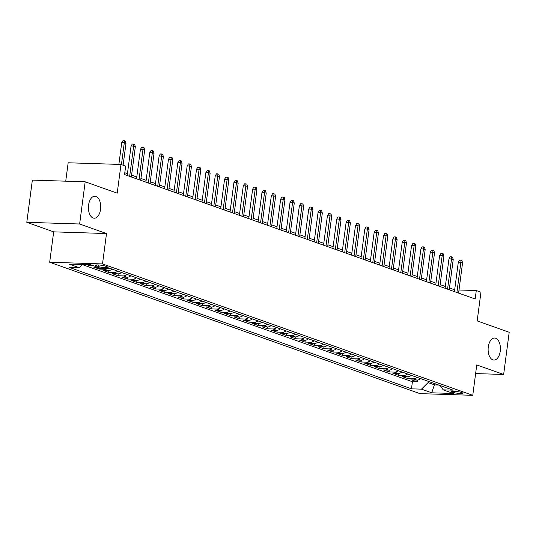 <?xml version="1.0" encoding="UTF-8"?>
<svg xmlns="http://www.w3.org/2000/svg" width="536" height="536" viewBox="0 0 536 536"><rect width="100%" height="100%" fill="white"/><g stroke="black" fill="none" stroke-linecap="round" stroke-linejoin="round"><path stroke-width="0.8" d="M488.283 346.933A11.015 6.144 -88.2 0 1 494.621 338.042A11.015 6.144 -88.2 0 1 500.249 351.18A11.015 6.144 -88.2 0 1 493.917 360.065A11.015 6.144 -88.2 0 1 488.283 346.933M88.581 205.087A11.015 6.144 -88.2 0 1 94.912 196.203A11.015 6.144 -88.2 0 1 100.547 209.335A11.015 6.144 -88.2 0 1 94.209 218.219A11.015 6.144 -88.2 0 1 88.581 205.087M461.71 392.553A5.507 0.804 -172.5 0 0 455.633 391.434A5.507 0.804 -172.5 0 0 451.68 391.689A5.507 0.804 -172.5 0 0 452.572 392.258A5.507 0.804 -172.5 0 0 458.655 393.377A5.507 0.804 -172.5 0 0 462.602 393.123A5.507 0.804 -172.5 0 0 461.71 392.553M49.681 262.245L419.929 393.632L472.765 395.32L102.51 263.926L49.681 262.245L53.68 231.854L106.51 233.542L79.63 224.001L26.8 222.313L53.68 231.854M26.8 222.313L32.354 180.109L85.184 181.798L117.21 193.161L120.989 164.458L68.159 162.776L65.734 181.175M475.626 373.579L503.646 374.47L509.2 332.266L477.174 320.903L480.953 292.2L476.283 290.539L458.997 289.989M79.63 224.001L85.184 181.798M86.752 264.637L89.948 265.769L90.088 264.737M97.626 267.223L93.693 267.096L99.301 269.085L99.462 267.873M112.111 269.132A6.888 5.628 -70.5 0 1 108.252 270.58L103.039 270.412L108.647 272.402L108.895 270.559M121.458 272.449A6.888 5.628 -70.5 0 1 117.598 273.896L112.393 273.728L118 275.725L118.242 273.876M130.811 275.772A6.888 5.628 -70.5 0 1 126.952 277.213L121.739 277.052L127.347 279.042L127.595 277.192M140.157 279.089A6.888 5.628 -70.5 0 1 136.298 280.536L131.086 280.368L136.7 282.358L136.941 280.509M149.511 282.405A6.888 5.628 -70.5 0 1 145.651 283.852L140.439 283.685L146.047 285.675L146.294 283.832M158.857 285.721A6.888 5.628 -70.5 0 1 154.998 287.169L149.785 287.001L155.4 288.991L155.641 287.149M168.21 289.038A6.888 5.628 -70.5 0 1 164.351 290.485L159.138 290.324L164.746 292.314L164.994 290.465M177.557 292.361A6.888 5.628 -70.5 0 1 173.698 293.808L168.485 293.641L174.1 295.631L174.341 293.782M186.91 295.678A6.888 5.628 -70.5 0 1 183.051 297.125L177.838 296.957L183.446 298.947L183.694 297.105M196.256 298.994A6.888 5.628 -70.5 0 1 192.397 300.441L187.185 300.274L192.799 302.264L193.04 300.421M205.61 302.311A6.888 5.628 -70.5 0 1 201.75 303.758L196.538 303.59L202.146 305.587L202.394 303.738M214.956 305.634A6.888 5.628 -70.5 0 1 211.097 307.074L205.884 306.914L211.499 308.904L211.74 307.054M224.309 308.95A6.888 5.628 -70.5 0 1 220.45 310.398L215.238 310.23L220.845 312.22L221.093 310.371M233.656 312.267A6.888 5.628 -70.5 0 1 229.797 313.714L224.584 313.547L230.199 315.536L230.44 313.694M243.009 315.583A6.888 5.628 -70.5 0 1 239.15 317.031L233.937 316.863L239.545 318.853L239.786 317.01M252.356 318.9A6.888 5.628 -70.5 0 1 248.496 320.347L243.284 320.186L248.898 322.176L249.14 320.327M261.709 322.223A6.888 5.628 -70.5 0 1 257.85 323.67L252.637 323.503L258.245 325.493L258.486 323.644M271.055 325.54A6.888 5.628 -70.5 0 1 267.196 326.987L261.983 326.819L267.598 328.809L267.839 326.967M280.408 328.856A6.888 5.628 -70.5 0 1 276.549 330.303L271.337 330.136L276.945 332.126L277.186 330.283M289.755 332.173A6.888 5.628 -70.5 0 1 285.896 333.62L280.683 333.452L286.298 335.449L286.539 333.6M299.108 335.496A6.888 5.628 -70.5 0 1 295.249 336.936L290.036 336.776L295.644 338.765L295.885 336.916M308.455 338.812A6.888 5.628 -70.5 0 1 304.595 340.26L299.383 340.092L304.997 342.082L305.239 340.233M317.808 342.129A6.888 5.628 -70.5 0 1 313.949 343.576L308.736 343.409L314.344 345.398L314.585 343.556M327.154 345.445A6.888 5.628 -70.5 0 1 323.295 346.893L318.083 346.725L323.697 348.715L323.938 346.872M336.507 348.762A6.888 5.628 -70.5 0 1 332.648 350.209L327.436 350.042L333.044 352.038L333.285 350.189M345.854 352.085A6.888 5.628 -70.5 0 1 341.995 353.532L336.782 353.365L342.397 355.355L342.638 353.505M355.207 355.402A6.888 5.628 -70.5 0 1 351.348 356.849L346.135 356.681L351.743 358.671L351.985 356.822M364.554 358.718A6.888 5.628 -70.5 0 1 360.695 360.165L355.482 359.998L361.097 361.988L361.338 360.145M373.907 362.035A6.888 5.628 -70.5 0 1 370.048 363.482L364.835 363.314L370.443 365.304L370.684 363.462M383.253 365.358A6.888 5.628 -70.5 0 1 379.394 366.798L374.182 366.637L379.796 368.627L380.037 366.778M392.607 368.674A6.888 5.628 -70.5 0 1 388.747 370.121L383.535 369.954L389.143 371.944L389.384 370.095M401.953 371.991A6.888 5.628 -70.5 0 1 398.094 373.438L392.881 373.27L398.496 375.26L398.737 373.418M411.306 375.307A6.888 5.628 -70.5 0 1 407.447 376.754L402.235 376.587L407.842 378.577L408.084 376.734M120.989 164.458L125.665 166.12L124.553 174.562L475.171 298.981L476.283 290.539M96.4 265.816L98.456 266.546A5.333 0.777 -172.5 0 0 104.346 267.632A5.333 0.777 -172.5 0 0 108.171 267.384A5.333 0.777 -172.5 0 0 107.307 266.828L105.25 266.097A5.333 0.777 -172.5 0 0 99.361 265.019A5.333 0.777 -172.5 0 0 95.535 265.26A5.333 0.777 -172.5 0 0 96.4 265.816L96.514 264.952M440.197 385.558L443.172 389.846L453.168 390.168L110.965 268.73L100.969 268.409L90.684 264.757L68.983 264.067L79.268 267.719L69.271 267.397L411.474 388.835L421.47 389.156L428.07 382.583L434.616 384.908L438.716 385.036M443.172 389.846L453.456 393.498L431.755 392.801L421.47 389.156M82.377 264.623L412.412 381.746L417.196 381.9L417.437 380.051M420.653 378.624A6.888 5.628 -70.5 0 1 416.794 380.071L411.581 379.903L417.196 381.9M416.914 377.297A6.888 5.628 109.5 0 1 413.055 378.744L407.842 378.577M407.568 373.981A6.888 5.628 109.5 0 1 403.702 375.428L398.496 375.26M398.215 370.664A6.888 5.628 109.5 0 1 394.355 372.111L389.143 371.944M388.868 367.348A6.888 5.628 109.5 0 1 385.002 368.795L379.796 368.627M379.515 364.024A6.888 5.628 109.5 0 1 375.656 365.472L370.443 365.304M370.168 360.708A6.888 5.628 109.5 0 1 366.302 362.155L361.097 361.988M360.815 357.391A6.888 5.628 109.5 0 1 356.956 358.839L351.743 358.671M351.469 354.075A6.888 5.628 109.5 0 1 347.603 355.522L342.397 355.355M342.115 350.758A6.888 5.628 109.5 0 1 338.256 352.199L333.044 352.038M332.769 347.435A6.888 5.628 109.5 0 1 328.903 348.882L323.697 348.715M323.416 344.119A6.888 5.628 109.5 0 1 319.557 345.566L314.344 345.398M314.069 340.802A6.888 5.628 109.5 0 1 310.21 342.249L304.997 342.082M304.716 337.486A6.888 5.628 109.5 0 1 300.857 338.933L295.644 338.765M295.37 334.163A6.888 5.628 109.5 0 1 291.51 335.61L286.298 335.449M286.016 330.846A6.888 5.628 109.5 0 1 282.157 332.293L276.945 332.126M276.67 327.53A6.888 5.628 109.5 0 1 272.811 328.977L267.598 328.809M267.317 324.213A6.888 5.628 109.5 0 1 263.457 325.66L258.245 325.493M257.97 320.897A6.888 5.628 109.5 0 1 254.111 322.337L248.898 322.176M248.617 317.573A6.888 5.628 109.5 0 1 244.758 319.021L239.545 318.853M239.27 314.257A6.888 5.628 109.5 0 1 235.411 315.704L230.199 315.536M229.917 310.94A6.888 5.628 109.5 0 1 226.058 312.388L220.845 312.22M220.571 307.624A6.888 5.628 109.5 0 1 216.712 309.071L211.499 308.904M211.218 304.301A6.888 5.628 109.5 0 1 207.358 305.748L202.146 305.587M201.871 300.984A6.888 5.628 109.5 0 1 198.012 302.431L192.799 302.264M192.518 297.668A6.888 5.628 109.5 0 1 188.659 299.115L183.446 298.947M183.171 294.351A6.888 5.628 109.5 0 1 179.312 295.798L174.1 295.631M173.818 291.035A6.888 5.628 109.5 0 1 169.959 292.475L164.746 292.314M164.472 287.711A6.888 5.628 109.5 0 1 160.612 289.159L155.4 288.991M155.118 284.395A6.888 5.628 109.5 0 1 151.259 285.842L146.047 285.675M145.772 281.078A6.888 5.628 109.5 0 1 141.913 282.526L136.7 282.358M136.419 277.762A6.888 5.628 109.5 0 1 132.56 279.209L127.347 279.042M127.072 274.445A6.888 5.628 109.5 0 1 123.213 275.886L118 275.725M117.719 271.122A6.888 5.628 109.5 0 1 113.86 272.569L108.647 272.402M107.187 268.61A6.888 5.628 109.5 0 1 104.513 269.253L99.301 269.085M93.887 265.896L89.948 265.769M106.51 233.542L102.51 263.926M503.646 374.47L476.765 364.929L472.765 395.32M454.682 289.795L449.476 287.946M445.329 286.479L440.13 284.629M435.982 283.155L430.777 281.313M426.629 279.839L421.43 277.996M417.283 276.522L412.077 274.673M407.93 273.206L402.73 271.357M398.583 269.883L393.377 268.04M389.23 266.566L384.031 264.724M379.883 263.25L374.677 261.401M370.53 259.933L365.331 258.084M361.184 256.617L355.978 254.768M351.83 253.294L346.631 251.451M342.484 249.977L337.285 248.135M333.131 246.661L327.932 244.811M323.784 243.344L318.585 241.495M314.431 240.021L309.232 238.178M305.085 236.704L299.885 234.862M295.731 233.388L290.532 231.545M286.385 230.071L281.186 228.222M277.032 226.755L271.832 224.906M267.685 223.432L262.486 221.589M258.332 220.115L253.133 218.273M248.985 216.799L243.786 214.949M239.632 213.482L234.433 211.633M230.286 210.159L225.087 208.316M220.933 206.842L215.733 205M211.586 203.526L206.387 201.683M202.233 200.209L197.034 198.36M192.886 196.893L187.687 195.044M183.533 193.57L178.334 191.727M174.187 190.253L168.987 188.411M164.833 186.937L159.634 185.088M155.487 183.62L150.288 181.771M146.134 180.304L140.935 178.455M136.787 176.981L131.588 175.138M127.434 173.664L124.794 172.726M434.783 383.642L431.755 392.801M428.237 381.317L428.07 382.583M82.504 264.496L79.268 267.719M412.412 381.746L411.474 388.835M121.424 164.612L124.292 142.804L121.726 142.723L122.958 140.68L124.386 140.727L124.292 142.804L125.98 143.407L123.106 165.209M121.726 142.723L118.871 164.391M124.386 140.727L125.324 141.055L125.98 143.407M129.658 176.371L133.645 146.127L131.072 146.04L132.305 143.996L133.739 144.043L133.645 146.127L135.327 146.723L131.347 176.967M131.072 146.04L127.193 175.5M133.739 144.043L134.67 144.378L135.327 146.723M139.012 179.687L142.991 149.444L140.425 149.363L141.658 147.32L143.085 147.36L142.991 149.444L144.68 150.04L140.693 180.29M140.425 149.363L136.546 178.816M143.085 147.36L144.023 147.695L144.68 150.04M148.358 183.011L152.345 152.76L149.772 152.68L151.005 150.636L152.438 150.683L152.345 152.76L154.026 153.356L150.047 183.607M149.772 152.68L145.893 182.133M152.438 150.683L153.37 151.011L154.026 153.356M157.711 186.327L161.691 156.077L159.125 155.996L160.358 153.953L161.785 154L161.691 156.077L163.373 156.673L159.393 186.923M159.125 155.996L155.246 185.449M161.785 154L162.723 154.328L163.373 156.673M167.058 189.644L171.044 159.393L168.471 159.313L169.704 157.269L171.131 157.316L171.044 159.393L172.726 159.996L168.746 190.24M168.471 159.313L164.592 188.766M171.131 157.316L172.069 157.651L172.726 159.996M176.411 192.96L180.391 162.716L177.825 162.629L179.058 160.586L180.485 160.633L180.391 162.716L182.073 163.312L178.093 193.556M177.825 162.629L173.945 192.089M180.485 160.633L181.423 160.968L182.073 163.312M185.758 196.276L189.744 166.033L187.171 165.952L188.404 163.909L189.831 163.949L189.744 166.033L191.426 166.629L187.446 196.88M187.171 165.952L183.292 195.405M189.831 163.949L190.769 164.284L191.426 166.629M195.111 199.6L199.09 169.349L196.524 169.269L197.757 167.225L199.184 167.272L199.09 169.349L200.772 169.946L196.792 200.196M196.524 169.269L192.645 198.722M199.184 167.272L200.122 167.601L200.772 169.946M204.457 202.916L208.444 172.666L205.871 172.585L207.104 170.542L208.531 170.589L208.444 172.666L210.125 173.269L206.146 203.513M205.871 172.585L201.992 202.039M208.531 170.589L209.469 170.917L210.125 173.269M213.81 206.233L217.79 175.989L215.224 175.902L216.457 173.858L217.884 173.905L217.79 175.989L219.472 176.585L215.492 206.829M215.224 175.902L211.345 205.362M217.884 173.905L218.822 174.24L219.472 176.585M223.157 209.549L227.143 179.305L224.571 179.225L225.803 177.181L227.231 177.222L227.143 179.305L228.825 179.902L224.845 210.145M224.571 179.225L220.691 208.678M227.231 177.222L228.169 177.557L228.825 179.902M232.51 212.872L236.49 182.622L233.924 182.542L235.157 180.498L236.584 180.545L236.49 182.622L238.172 183.218L234.192 213.469M233.924 182.542L230.045 211.995M236.584 180.545L237.515 180.873L238.172 183.218M241.857 216.189L245.843 185.938L243.27 185.858L244.503 183.815L245.93 183.861L245.843 185.938L247.525 186.535L243.545 216.785M243.27 185.858L239.391 215.311M245.93 183.861L246.868 184.19L247.525 186.535M251.21 219.505L255.19 189.255L252.624 189.175L253.856 187.131L255.283 187.178L255.19 189.255L256.871 189.858L252.892 220.102M252.624 189.175L248.744 218.628M255.283 187.178L256.215 187.513L256.871 189.858M260.556 222.822L264.543 192.578L261.97 192.491L263.203 190.448L264.63 190.494L264.543 192.578L266.225 193.174L262.245 223.418M261.97 192.491L258.091 221.951M264.63 190.494L265.568 190.829L266.225 193.174M269.91 226.138L273.889 195.895L271.323 195.814L272.556 193.771L273.983 193.811L273.889 195.895L275.571 196.491L271.591 226.741M271.323 195.814L267.444 225.267M273.983 193.811L274.914 194.146L275.571 196.491M279.256 229.462L283.243 199.211L280.67 199.131L281.903 197.087L283.33 197.134L283.243 199.211L284.924 199.807L280.944 230.058M280.67 199.131L276.79 228.584M283.33 197.134L284.268 197.462L284.924 199.807M288.609 232.778L292.589 202.528L290.023 202.447L291.256 200.404L292.683 200.451L292.589 202.528L294.271 203.124L290.291 233.374M290.023 202.447L286.144 231.9M292.683 200.451L293.614 200.779L294.271 203.124M297.956 236.095L301.942 205.851L299.369 205.764L300.602 203.72L302.029 203.767L301.942 205.851L303.624 206.447L299.644 236.691M299.369 205.764L295.49 235.224M302.029 203.767L302.967 204.102L303.624 206.447M307.309 239.411L311.289 209.167L308.723 209.087L309.955 207.037L311.382 207.084L311.289 209.167L312.97 209.764L308.991 240.007M308.723 209.087L304.843 238.54M311.382 207.084L312.314 207.419L312.97 209.764M316.655 242.734L320.642 212.484L318.069 212.403L319.302 210.36L320.729 210.407L320.642 212.484L322.324 213.08L318.344 243.331M318.069 212.403L314.19 241.857M320.729 210.407L321.667 210.735L322.324 213.08M326.009 246.051L329.988 215.8L327.422 215.72L328.655 213.676L330.082 213.723L329.988 215.8L331.67 216.397L327.69 246.647M327.422 215.72L323.543 245.173M330.082 213.723L331.014 214.052L331.67 216.397M335.355 249.367L339.342 219.117L336.769 219.036L338.002 216.993L339.429 217.04L339.342 219.117L341.023 219.72L337.037 249.964M336.769 219.036L332.89 248.49M339.429 217.04L340.367 217.368L341.023 219.72M344.708 252.684L348.688 222.44L346.122 222.353L347.355 220.309L348.782 220.356L348.688 222.44L350.37 223.036L346.39 253.28M346.122 222.353L342.243 251.813M348.782 220.356L349.713 220.691L350.37 223.036M354.055 256L358.041 225.757L355.469 225.676L356.701 223.633L358.128 223.673L358.041 225.757L359.723 226.353L355.737 256.603M355.469 225.676L351.589 255.129M358.128 223.673L359.066 224.008L359.723 226.353M363.408 259.324L367.388 229.073L364.822 228.993L366.055 226.949L367.482 226.996L367.388 229.073L369.07 229.669L365.09 259.92M364.822 228.993L360.942 258.446M367.482 226.996L368.413 227.324L369.07 229.669M372.755 262.64L376.741 232.39L374.168 232.309L375.401 230.266L376.828 230.312L376.741 232.39L378.423 232.986L374.436 263.236M374.168 232.309L370.289 261.762M376.828 230.312L377.766 230.641L378.423 232.986M382.108 265.957L386.088 235.713L383.521 235.626L384.754 233.582L386.181 233.629L386.088 235.713L387.769 236.309L383.789 266.553M383.521 235.626L379.642 265.079M386.181 233.629L387.113 233.964L387.769 236.309M391.454 269.273L395.441 239.029L392.868 238.949L394.101 236.899L395.528 236.946L395.441 239.029L397.122 239.625L393.136 269.869M392.868 238.949L388.989 268.402M395.528 236.946L396.466 237.28L397.122 239.625M400.807 272.596L404.787 242.346L402.221 242.265L403.454 240.222L404.881 240.262L404.787 242.346L406.469 242.942L402.489 273.192M402.221 242.265L398.342 271.719M404.881 240.262L405.812 240.597L406.469 242.942M410.154 275.913L414.14 245.662L411.568 245.582L412.8 243.538L414.228 243.585L414.14 245.662L415.822 246.259L411.836 276.509M411.568 245.582L407.688 275.035M414.228 243.585L415.166 243.914L415.822 246.259M419.507 279.229L423.487 248.979L420.914 248.898L422.154 246.855L423.581 246.902L423.487 248.979L425.169 249.582L421.189 279.825M420.914 248.898L417.042 278.351M423.581 246.902L424.512 247.23L425.169 249.582M428.854 282.546L432.84 252.302L430.267 252.215L431.5 250.171L432.927 250.218L432.84 252.302L434.522 252.898L430.535 283.142M430.267 252.215L426.388 281.675M432.927 250.218L433.865 250.553L434.522 252.898M438.207 285.862L442.187 255.618L439.614 255.538L440.853 253.495L442.28 253.535L442.187 255.618L443.868 256.215L439.889 286.465M439.614 255.538L435.741 284.991M442.28 253.535L443.212 253.87L443.868 256.215M447.553 289.185L451.54 258.935L448.967 258.855L450.2 256.811L451.627 256.858L451.54 258.935L453.222 259.531L449.235 289.782M448.967 258.855L445.088 288.308M451.627 256.858L452.565 257.186L453.222 259.531M456.907 292.502L460.886 262.251L458.313 262.171L459.553 260.127L460.98 260.174L460.886 262.251L462.568 262.848L458.588 293.098M458.313 262.171L454.441 291.624M460.98 260.174L461.911 260.503L462.568 262.848M416.794 380.071L413.055 378.744M407.447 376.754L403.702 375.428M398.094 373.438L394.355 372.111M388.747 370.121L385.002 368.795M379.394 366.798L375.656 365.472M370.048 363.482L366.302 362.155M360.695 360.165L356.956 358.839M351.348 356.849L347.603 355.522M341.995 353.532L338.256 352.199M332.648 350.209L328.903 348.882M323.295 346.893L319.557 345.566M313.949 343.576L310.21 342.249M304.595 340.26L300.857 338.933M295.249 336.936L291.51 335.61M285.896 333.62L282.157 332.293M276.549 330.303L272.811 328.977M267.196 326.987L263.457 325.66M257.85 323.67L254.111 322.337M248.496 320.347L244.758 319.021M239.15 317.031L235.411 315.704M229.797 313.714L226.058 312.388M220.45 310.398L216.712 309.071M211.097 307.074L207.358 305.748M201.75 303.758L198.012 302.431M192.397 300.441L188.659 299.115M183.051 297.125L179.312 295.798M173.698 293.808L169.959 292.475M164.351 290.485L160.612 289.159M154.998 287.169L151.259 285.842M145.651 283.852L141.913 282.526M136.298 280.536L132.56 279.209M126.952 277.213L123.213 275.886M117.598 273.896L113.86 272.569M108.252 270.58L104.513 269.253M98.664 264.965L98.456 266.546"/></g></svg>
